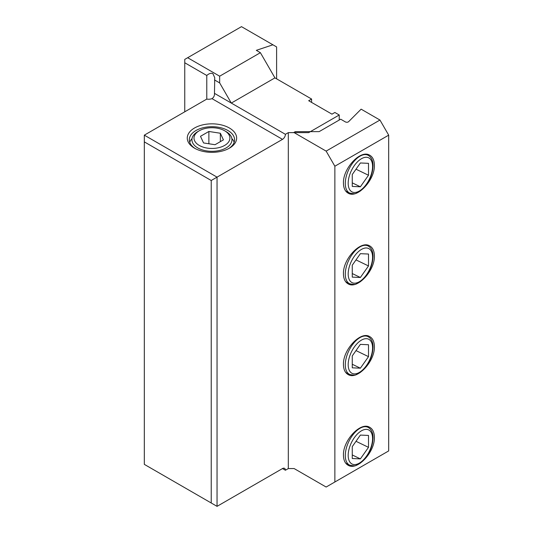 <?xml version="1.0" encoding="UTF-8"?>
<svg xmlns="http://www.w3.org/2000/svg" width="533" height="533" viewBox="0 0 533 533"><rect width="100%" height="100%" fill="white"/><g stroke="black" fill="none" stroke-linecap="round" stroke-linejoin="round"><path stroke-width="0.8" d="M206.777 75.479C209.109 73.421 211.161 72.828 212.927 73.701L214.739 77.698L214.473 93.355C214.619 95.667 213.793 97.432 211.994 98.645A6.169 3.564 0 0 1 206.777 99.091L206.777 75.479L184.751 62.761L184.751 59.403L241.482 26.65L276.607 46.931L276.607 78.844M272.916 44.799L256.32 50.335L260.39 52.687L219.663 76.199L187.663 57.724M214.473 79.917L219.663 82.915L219.663 76.199M219.663 82.915L231.302 103.076L274.935 77.878L260.39 52.687M211.994 98.645L282.503 139.353A4.117 2.379 120 0 0 285.408 134.316L288.32 132.63L308.68 132.63L339.228 114.995L334.864 112.476L331.959 114.155L308.68 100.724L311.592 99.038L274.935 77.878M311.592 99.038L311.592 102.403M339.228 114.995L339.228 120.038M288.32 132.63L288.32 468.56L294.136 468.56L326.136 487.035L388.684 450.925L388.684 135.155L334.864 166.223L334.864 481.999M288.32 468.56L285.408 470.239L282.503 468.56L217.044 506.35L144.316 464.363L144.316 135.155L217.044 177.143L217.044 506.35M184.751 62.761L184.751 111.803M285.408 134.316L214.473 93.355M285.408 470.239A4.117 2.379 120 0 0 284.555 468.354A4.117 2.379 120 0 0 282.503 468.56M282.503 139.353L211.228 180.5L211.228 502.992M206.777 99.091L144.316 135.155M194.498 148.167A24.685 14.251 0 0 0 229.41 148.167L229.41 148.167A24.685 14.251 0 0 0 229.41 128.013A24.685 14.251 0 0 0 194.498 128.013A24.685 14.251 0 0 0 194.498 148.167L194.498 148.167M211.228 180.5L144.316 141.871M189.748 142.291A22.626 13.065 180 0 1 192.047 138.6M231.862 138.6A22.626 13.065 180 0 1 234.154 142.291M228.65 148.587A22.626 13.065 0 0 0 234.58 139.773A22.626 13.065 0 0 0 220.615 127.7A22.626 13.065 0 0 0 195.951 130.532A22.626 13.065 180 0 0 189.322 139.773A22.626 13.065 180 0 0 195.258 148.587M326.136 151.112L293.85 132.464L295.302 131.624L319.154 131.624L340.687 119.199L345.384 121.91A2.059 1.186 0 0 0 348.622 121.664L361.127 109.165L379.956 120.038L326.136 151.112L334.864 166.223M374.399 165.237C374.313 160.127 372.654 156.729 369.416 155.03C360.295 149.7 342.859 168.541 343.445 183.105C343.525 188.216 345.184 191.62 348.422 193.319C357.543 198.649 374.979 179.801 374.399 165.237M374.399 346.637C374.313 341.526 372.654 338.129 369.416 336.43C360.295 331.1 342.859 349.941 343.445 364.505C343.525 369.616 345.184 373.02 348.422 374.719C357.543 380.049 374.979 361.201 374.399 346.637M374.399 255.94C374.313 250.83 372.654 247.425 369.416 245.726C360.295 240.396 342.859 259.245 343.445 273.809C343.525 278.919 345.184 282.317 348.422 284.016C357.543 289.346 374.979 270.504 374.399 255.94M374.399 437.34C374.313 432.23 372.654 428.825 369.416 427.126C360.295 421.796 342.859 440.644 343.445 455.209C343.525 460.319 345.184 463.717 348.422 465.416C357.543 470.746 374.979 451.904 374.399 437.34M388.684 135.155L379.956 120.038M368.503 447.347L368.503 435.441L360.381 435.075L352.266 446.614L352.266 458.52L360.381 458.886L368.503 447.347L356.004 441.297M352.266 454.955L360.381 458.886M368.503 356.65L368.503 344.738L360.381 344.371L352.266 355.911L352.266 367.823L360.381 368.19L368.503 356.65L356.004 350.594M352.266 364.259L360.381 368.19M368.503 265.947L368.503 254.041L360.381 253.675L352.266 265.214L352.266 277.12L360.381 277.486L368.503 265.947L356.004 259.897M352.266 273.556L360.381 277.486M368.503 175.25L368.503 163.338L360.381 162.971L352.266 174.511L352.266 186.423L360.381 186.79L368.503 175.25L356.004 169.194M352.266 182.859L360.381 186.79M224.646 130.765L226.105 131.604A20.014 11.553 0 0 1 231.962 139.773A20.014 11.553 0 0 1 226.105 147.941A20.014 11.553 180 0 1 197.803 147.941A20.014 11.553 180 0 1 191.94 139.773A20.014 11.553 180 0 1 197.803 131.604L199.255 130.765A17.955 10.367 180 0 1 224.646 130.765A17.955 10.367 180 0 1 224.646 145.422A17.955 10.367 180 0 1 199.255 145.422A17.955 10.367 180 0 1 199.255 130.765L197.803 131.604A20.014 11.553 0 0 1 197.81 131.598M200.481 136.315L203.553 142.944L215.026 144.716L223.427 139.866L220.349 133.243L208.876 131.471L200.481 136.315M208.876 143.763L208.876 131.471M220.349 141.645L220.349 133.243M367.97 427.299C371.354 429.165 373.047 432.676 373.053 437.826C372.774 445.495 369.949 452.61 364.592 459.173L360.301 463.164L356.277 465.309C355.771 466.035 353.559 465.975 349.641 465.136A21.027 11.033 115.8 0 1 345.291 455.515A21.027 11.033 -64.2 0 1 353.386 434.222A21.027 11.033 -64.2 0 1 367.97 427.299L366.024 426.353M348.189 455.369A18.968 9.954 -64.2 0 1 360.381 431.497A18.968 9.954 -64.2 0 1 372.574 438.592A18.968 9.954 -64.2 0 1 360.381 462.464A18.968 9.954 -64.2 0 1 348.189 455.369M367.97 336.596C371.354 338.468 373.047 341.979 373.053 347.13C372.774 354.798 369.949 361.907 364.592 368.476L360.301 372.467L356.277 374.606C355.771 375.332 353.559 375.279 349.641 374.439A21.027 11.033 115.8 0 1 345.291 364.819A21.027 11.033 -64.2 0 1 353.386 343.525A21.027 11.033 -64.2 0 1 367.97 336.596L366.024 335.65M348.189 364.672A18.968 9.954 -64.2 0 1 360.381 340.794A18.968 9.954 -64.2 0 1 372.574 347.889A18.968 9.954 -64.2 0 1 360.381 371.767A18.968 9.954 -64.2 0 1 348.189 364.672M367.97 245.9C371.354 247.765 373.047 251.276 373.053 256.426C372.774 264.095 369.949 271.21 364.592 277.773L360.301 281.764L356.277 283.909C355.771 284.635 353.559 284.575 349.641 283.736A21.027 11.033 115.8 0 1 345.291 274.115A21.027 11.033 -64.2 0 1 353.386 252.822A21.027 11.033 -64.2 0 1 367.97 245.9L366.024 244.953M348.189 273.969A18.968 9.954 -64.2 0 1 360.381 250.097A18.968 9.954 -64.2 0 1 372.574 257.192A18.968 9.954 -64.2 0 1 360.381 281.064A18.968 9.954 -64.2 0 1 348.189 273.969M367.97 155.196C371.354 157.068 373.047 160.58 373.053 165.73C372.774 173.398 369.949 180.507 364.592 187.076L360.301 191.067L356.277 193.206C355.771 193.932 353.559 193.879 349.641 193.039A21.027 11.033 115.8 0 1 345.291 183.419A21.027 11.033 -64.2 0 1 353.386 162.125A21.027 11.033 -64.2 0 1 367.97 155.196L366.024 154.25M348.189 183.272A18.968 9.954 -64.2 0 1 360.381 159.394A18.968 9.954 -64.2 0 1 372.574 166.489A18.968 9.954 -64.2 0 1 360.381 190.368A18.968 9.954 -64.2 0 1 348.189 183.272M349.641 465.136L345.784 463.27M349.641 374.439L345.784 372.567M349.641 283.736L345.784 281.87M349.641 193.039L345.784 191.167"/></g></svg>
